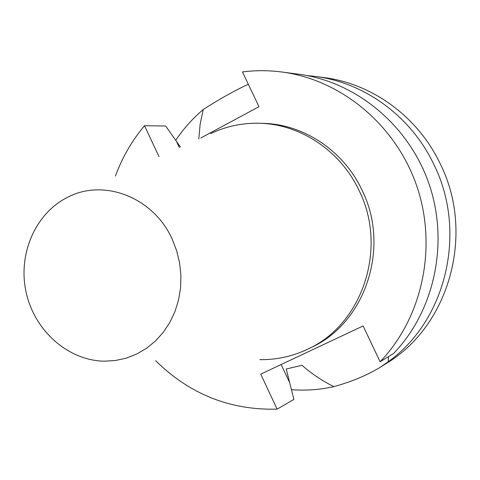<?xml version="1.0" encoding="UTF-8"?>
<svg xmlns="http://www.w3.org/2000/svg" width="480" height="480" viewBox="0 0 480 480"><rect width="100%" height="100%" fill="white"/><g stroke="black" fill="none" stroke-linecap="round" stroke-linejoin="round"><path stroke-width="0.72" d="M175.68 140.358C183.468 128.79 192.654 118.506 203.232 109.512L200.154 124.062L198.78 138.9M203.232 109.512C219.36 99.138 234.39 90.72 248.322 84.258M158.982 156.6L144.528 125.7L165.66 126L180.444 147.054M307.158 75.582L315.384 76.434C364.494 82.59 410.868 116.232 433.608 163.914C467.646 231.516 446.298 320.418 388.314 361.668L380.346 367.194C367.296 375.174 351.822 381.654 333.924 386.64C322.398 381 311.76 373.878 302.004 365.28L286.23 369.012L293.892 399.42L277.11 409.134L260.742 374.136L363.102 325.95L380.1 361.752C422.364 317.838 437.658 247.188 416.802 186.102C395.922 125.004 341.25 79.764 281.97 72.012C268.71 70.284 255.54 70.254 242.466 71.928L258.972 106.692L200.76 138.018M315.384 76.434L323.964 77.568C372.198 83.622 417.696 116.598 439.998 163.32C475.476 233.328 449.394 325.932 386.19 363.534L380.346 367.194M333.924 386.64C319.836 389.772 305.634 390.786 291.324 389.676M388.314 361.668L388.452 356.64M281.97 72.012L298.86 74.25C356.226 81.75 409.002 125.352 429.132 184.188C449.238 243.024 434.448 311.088 393.57 353.508L380.1 361.752M210.666 133.614C225.786 126.414 241.806 122.958 258.738 123.246L262.338 123.33C302.982 123.852 343.284 150.264 361.872 189.834C390.78 247.098 365.4 323.058 311.124 347.52L307.878 349.086C292.602 356.382 276.588 359.898 259.842 359.634M258.738 123.246C299.646 123.774 340.224 150.384 358.944 190.254C388.062 247.944 362.514 324.468 307.878 349.086M277.11 409.134C230.112 410.352 189.624 394.194 155.64 360.672M115.452 175.968C122.25 157.416 131.946 140.664 144.528 125.7M172.158 239.118L176.676 250.776L179.616 262.968L180.918 275.418L180.558 287.868L178.536 300.048L174.912 311.688L169.764 322.548L163.212 332.406L155.406 341.046L146.514 348.306L136.734 354.036L126.27 358.14L115.344 360.534L104.19 361.188C67.812 360.522 34.314 330.444 26.088 292.134C17.658 253.878 35.628 212.598 68.436 196.878C104.532 178.41 153.702 197.664 172.158 239.118M179.346 147.54L176.598 141.684M281.154 364.53L289.194 381.66"/></g></svg>
